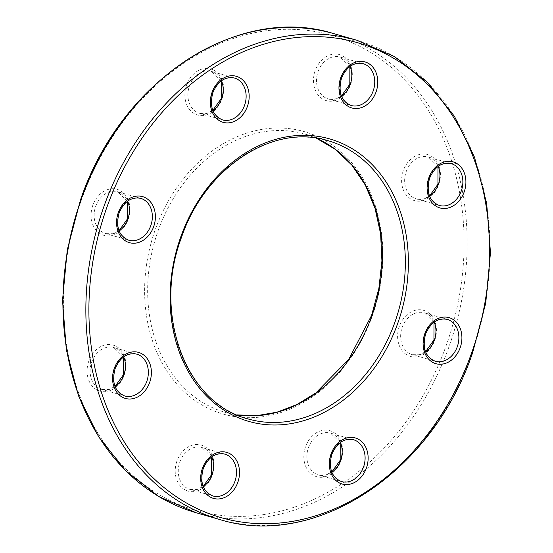<?xml version="1.0" encoding="UTF-8"?>
<svg xmlns="http://www.w3.org/2000/svg" width="553" height="553" viewBox="0 0 553 553"><rect width="100%" height="100%" fill="white"/><g stroke="black" fill="none" stroke-linecap="round" stroke-linejoin="round"><path stroke-width="0.41" stroke-dasharray="2.77 2.07" d="M127.467 201.257L117.775 191.773L140.704 198.347A21.767 17.267 106 0 0 118.612 212.919A21.767 17.267 106 0 0 128.704 240.196L105.775 233.622A21.767 17.267 -74 0 1 95.683 206.345A21.767 17.267 -74 0 1 117.775 191.773A21.767 17.267 -74 0 1 127.688 201.098M340.213 442.607L330.528 433.123L353.45 439.704A21.767 17.267 106 0 0 331.358 454.276A21.767 17.267 106 0 0 341.45 481.552L318.521 474.972A21.767 17.267 -74 0 1 308.429 447.695A21.767 17.267 -74 0 1 330.528 433.123A21.767 17.267 -74 0 1 340.434 442.448M437.983 166.515L428.299 157.031L451.22 163.605A21.767 17.267 106 0 0 429.128 178.177A21.767 17.267 106 0 0 439.22 205.453L416.291 198.88A21.767 17.267 -74 0 1 406.206 171.603A21.767 17.267 -74 0 1 428.299 157.031A21.767 17.267 -74 0 1 438.204 166.349M349.862 66.54L340.171 57.056L363.1 63.636A21.767 17.267 106 0 0 341.007 78.208A21.767 17.267 106 0 0 351.093 105.485L328.171 98.904A21.767 17.267 -74 0 1 318.079 71.627A21.767 17.267 -74 0 1 340.171 57.056A21.767 17.267 -74 0 1 350.084 66.381M356.692 40.217A249.237 197.732 -74 0 1 472.2 352.531A249.237 197.732 -74 0 1 219.237 519.364M327.881 140.649A144.755 114.844 106 0 0 180.962 237.541A144.755 114.844 106 0 0 248.048 418.932L225.119 412.351A144.755 114.844 -74 0 1 158.034 230.96A144.755 114.844 -74 0 1 304.952 134.068A144.755 114.844 -74 0 1 316.226 138.119L304.952 134.068L327.881 140.649M211.592 456.999L201.907 447.515L224.829 454.096A21.767 17.267 106 0 0 202.737 468.668A21.767 17.267 106 0 0 212.829 495.944L189.9 489.364A21.767 17.267 -74 0 1 179.808 462.087A21.767 17.267 -74 0 1 201.907 447.515A21.767 17.267 -74 0 1 211.813 456.84M433.987 322.288L424.296 312.804L447.225 319.378A21.767 17.267 106 0 0 425.133 333.95A21.767 17.267 106 0 0 435.225 361.227L412.296 354.653A21.767 17.267 -74 0 1 402.204 327.376A21.767 17.267 -74 0 1 424.296 312.804A21.767 17.267 -74 0 1 434.209 322.123M123.471 357.031L113.78 347.547L136.709 354.12A21.767 17.267 106 0 0 114.616 368.692A21.767 17.267 106 0 0 124.702 395.969L101.78 389.395A21.767 17.267 -74 0 1 91.687 362.118A21.767 17.267 -74 0 1 113.78 347.547A21.767 17.267 -74 0 1 123.685 356.872M221.241 80.932L211.55 71.448L234.479 78.028A21.767 17.267 106 0 0 212.387 92.6A21.767 17.267 106 0 0 222.472 119.877L199.55 113.296A21.767 17.267 -74 0 1 189.458 86.019A21.767 17.267 -74 0 1 211.55 71.448A21.767 17.267 -74 0 1 221.463 80.773M81.139 200.739A247.06 196.004 -74 0 1 346.143 40.21A247.06 196.004 -74 0 1 446.389 344.954A247.06 196.004 -74 0 1 181.384 505.483A247.06 196.004 -74 0 1 81.139 200.739M196.308 512.783A249.237 197.732 106 0 0 449.271 345.957A249.237 197.732 106 0 0 333.763 33.636M372.369 315.728A146.932 116.565 106 0 0 312.756 134.497A146.932 116.565 106 0 0 155.151 229.965A146.932 116.565 106 0 0 214.771 411.197A146.932 116.565 106 0 0 372.369 315.728M350.595 84.602A23.945 18.996 106 0 0 340.883 55.072A23.945 18.996 106 0 0 315.196 70.625A23.945 18.996 106 0 0 324.915 100.162A23.945 18.996 106 0 0 350.595 84.602M212.324 475.062A23.945 18.996 106 0 0 202.612 445.531A23.945 18.996 106 0 0 176.925 461.084A23.945 18.996 106 0 0 186.644 490.622A23.945 18.996 106 0 0 212.324 475.062M438.723 184.578A23.945 18.996 106 0 0 429.004 155.04A23.945 18.996 106 0 0 403.324 170.601A23.945 18.996 106 0 0 413.036 200.131A23.945 18.996 106 0 0 438.723 184.578M434.72 340.351A23.945 18.996 106 0 0 425.008 310.814A23.945 18.996 106 0 0 399.321 326.374A23.945 18.996 106 0 0 409.04 355.904A23.945 18.996 106 0 0 434.72 340.351M340.945 460.67A23.945 18.996 106 0 0 331.233 431.14A23.945 18.996 106 0 0 305.546 446.693A23.945 18.996 106 0 0 315.265 476.23A23.945 18.996 106 0 0 340.945 460.67M124.204 375.093A23.945 18.996 106 0 0 114.492 345.556A23.945 18.996 106 0 0 88.805 361.116A23.945 18.996 106 0 0 98.524 390.653A23.945 18.996 106 0 0 124.204 375.093M128.199 219.32A23.945 18.996 106 0 0 118.487 189.783A23.945 18.996 106 0 0 92.8 205.343A23.945 18.996 106 0 0 102.519 234.88A23.945 18.996 106 0 0 128.199 219.32M221.974 98.994A23.945 18.996 106 0 0 212.262 69.464A23.945 18.996 106 0 0 186.575 85.017A23.945 18.996 106 0 0 196.294 114.554A23.945 18.996 106 0 0 221.974 98.994M212.891 110.641A21.767 17.267 -74 0 1 199.55 113.296L206.532 113.393L212.787 110.393M119.116 230.967A21.767 17.267 -74 0 1 105.775 233.622L112.757 233.712L119.013 230.712M115.121 386.741A21.767 17.267 -74 0 1 101.78 389.395L108.761 389.485L115.017 386.485M331.862 472.324A21.767 17.267 -74 0 1 318.521 474.972L325.503 475.068L331.759 472.068M425.637 351.998A21.767 17.267 -74 0 1 412.296 354.653L419.278 354.743L425.534 351.743M429.633 196.225A21.767 17.267 -74 0 1 416.291 198.88L423.273 198.969L429.529 195.969M203.241 486.709A21.767 17.267 -74 0 1 189.9 489.364L196.882 489.46L203.138 486.46M341.512 96.25A21.767 17.267 -74 0 1 328.171 98.904L335.153 99.001L341.408 96.001M236.829 414.895A144.755 114.844 -74 0 1 225.119 412.351L236.802 414.881"/><path stroke-width="0.83" d="M118.28 212.649A23.945 18.996 -74 0 1 143.96 197.096A23.945 18.996 -74 0 1 153.679 226.626A23.945 18.996 -74 0 1 127.992 242.186A23.945 18.996 -74 0 1 118.28 212.649M150.796 225.631A21.767 17.267 106 0 0 140.704 198.347C131.372 196.626 124.155 201.513 119.054 213.016C115.605 226.868 118.819 235.931 128.704 240.196A21.767 17.267 106 0 0 150.796 225.631M331.026 454.006A23.945 18.996 -74 0 1 356.706 438.446A23.945 18.996 -74 0 1 366.425 467.983A23.945 18.996 -74 0 1 340.738 483.536A23.945 18.996 -74 0 1 331.026 454.006M363.542 466.981A21.767 17.267 106 0 0 353.45 439.704C344.118 437.976 336.901 442.87 331.8 454.366C328.351 468.218 331.565 477.28 341.45 481.552A21.767 17.267 106 0 0 363.542 466.981M428.796 177.907A23.945 18.996 -74 0 1 454.476 162.347A23.945 18.996 -74 0 1 464.195 191.884A23.945 18.996 -74 0 1 438.508 207.444A23.945 18.996 -74 0 1 428.796 177.907M461.313 190.882A21.767 17.267 106 0 0 451.22 163.605C441.888 161.884 434.672 166.771 429.57 178.266C426.121 192.119 429.335 201.181 439.22 205.453A21.767 17.267 106 0 0 461.313 190.882M340.676 77.938A23.945 18.996 -74 0 1 366.356 62.378A23.945 18.996 -74 0 1 376.075 91.916A23.945 18.996 -74 0 1 350.388 107.469A23.945 18.996 -74 0 1 340.676 77.938M373.192 90.913A21.767 17.267 106 0 0 363.1 63.636C353.761 61.908 346.544 66.795 341.45 78.298C338.001 92.151 341.215 101.213 351.093 105.485A21.767 17.267 106 0 0 373.192 90.913M103.729 207.043A249.237 197.732 -74 0 1 356.692 40.217L394.254 56.482L427.303 82.21L454.421 116.275L474.495 157.225L486.675 203.338L490.476 252.673L485.728 303.141L472.642 352.627C432.743 472.186 315.169 549.834 219.237 519.364A249.237 197.732 -74 0 1 103.729 207.043M471.861 352.261A247.06 196.004 106 0 0 371.616 47.517A247.06 196.004 106 0 0 106.611 208.046A247.06 196.004 106 0 0 206.857 512.79A247.06 196.004 106 0 0 471.861 352.261M180.631 237.272A146.932 116.565 -74 0 1 338.229 141.803A146.932 116.565 -74 0 1 397.849 323.035A146.932 116.565 -74 0 1 240.244 418.503A146.932 116.565 -74 0 1 180.631 237.272M394.966 322.04A144.755 114.844 106 0 0 327.881 140.649C272.926 123.077 204.679 167.946 181.405 237.631C152.441 313.848 185.78 403.593 248.048 418.932A144.755 114.844 106 0 0 394.966 322.04M202.405 468.398A23.945 18.996 -74 0 1 228.085 452.838A23.945 18.996 -74 0 1 237.804 482.375A23.945 18.996 -74 0 1 212.117 497.928A23.945 18.996 -74 0 1 202.405 468.398M234.921 481.373A21.767 17.267 106 0 0 224.829 454.096C215.497 452.368 208.281 457.255 203.179 468.757C199.73 482.61 202.944 491.672 212.829 495.944A21.767 17.267 106 0 0 234.921 481.373M424.801 333.68A23.945 18.996 -74 0 1 450.481 318.12A23.945 18.996 -74 0 1 460.2 347.657A23.945 18.996 -74 0 1 434.513 363.217A23.945 18.996 -74 0 1 424.801 333.68M457.317 346.655A21.767 17.267 106 0 0 447.225 319.378C437.893 317.657 430.676 322.544 425.575 334.04C422.126 347.892 425.34 356.955 435.225 361.227A21.767 17.267 106 0 0 457.317 346.655M114.277 368.422A23.945 18.996 -74 0 1 139.964 352.869A23.945 18.996 -74 0 1 149.676 382.4A23.945 18.996 -74 0 1 123.996 397.96A23.945 18.996 -74 0 1 114.277 368.422M146.794 381.397A21.767 17.267 106 0 0 136.709 354.12C127.37 352.399 120.153 357.286 115.059 368.782C111.609 382.641 114.824 391.704 124.702 395.969A21.767 17.267 106 0 0 146.794 381.397M212.055 92.33A23.945 18.996 -74 0 1 237.735 76.77A23.945 18.996 -74 0 1 247.454 106.307A23.945 18.996 -74 0 1 221.767 121.86A23.945 18.996 -74 0 1 212.055 92.33M244.571 105.305A21.767 17.267 106 0 0 234.479 78.028C225.14 76.3 217.923 81.187 212.829 92.69C209.38 106.542 212.594 115.605 222.472 119.877A21.767 17.267 106 0 0 244.571 105.305M196.308 512.783L158.746 496.511L125.697 470.79L98.572 436.725L78.505 395.768L66.319 349.662L62.524 300.327L67.272 249.859L80.358 200.373C120.25 80.828 237.811 3.166 333.763 33.636A249.237 197.732 106 0 0 80.8 200.469A249.237 197.732 106 0 0 196.308 512.783L219.237 519.364M236.802 414.881L256.779 415.662L277.025 412.185L296.926 404.526L315.894 392.913L348.756 359.305L371.595 315.369L378.874 288.417L381.923 260.898L380.616 233.836L375.01 208.26L365.333 185.103L351.943 165.236L335.36 149.379L316.198 138.119A144.755 114.844 -74 0 1 372.038 315.459A144.755 114.844 -74 0 1 236.829 414.895M350.084 66.381A21.767 17.267 -74 0 1 350.263 84.333A21.767 17.267 -74 0 1 341.512 96.25M211.813 456.84A21.767 17.267 -74 0 1 211.993 474.792A21.767 17.267 -74 0 1 203.241 486.709M438.204 166.349A21.767 17.267 -74 0 1 438.384 184.308A21.767 17.267 -74 0 1 429.633 196.225M434.209 322.123A21.767 17.267 -74 0 1 434.388 340.081A21.767 17.267 -74 0 1 425.637 351.998M340.434 442.448A21.767 17.267 -74 0 1 340.613 460.4A21.767 17.267 -74 0 1 331.862 472.324M123.685 356.872A21.767 17.267 -74 0 1 123.872 374.823A21.767 17.267 -74 0 1 115.121 386.741M127.688 201.098A21.767 17.267 -74 0 1 127.867 219.05A21.767 17.267 -74 0 1 119.116 230.967M221.463 80.773A21.767 17.267 -74 0 1 221.642 98.724A21.767 17.267 -74 0 1 212.891 110.641M349.862 66.54L349.821 84.243L341.408 96.001M211.592 456.999L211.55 474.702L203.138 486.46M437.983 166.515L437.941 184.218L429.529 195.969M433.987 322.288L433.946 339.984L425.534 351.743M340.213 442.607L340.171 460.31L331.759 472.068M123.471 357.031L123.43 374.734L115.017 386.485M127.467 201.257L127.425 218.96L119.013 230.712M221.241 80.932L221.2 98.634L212.787 110.393M356.692 40.217L333.763 33.636"/></g></svg>
